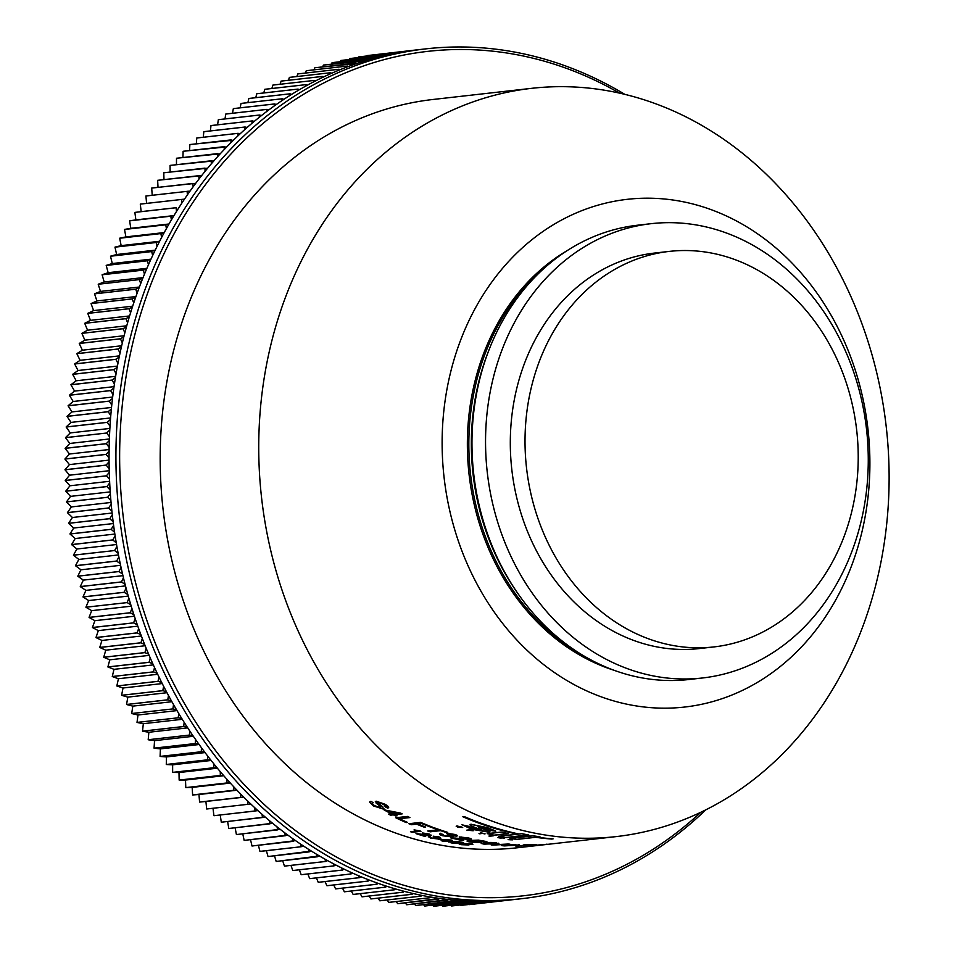 <?xml version="1.0" encoding="UTF-8"?>
<svg xmlns="http://www.w3.org/2000/svg" width="954" height="954" viewBox="0 0 954 954"><rect width="100%" height="100%" fill="white"/><g stroke="black" fill="none" stroke-linecap="round" stroke-linejoin="round"><path stroke-width="1.43" d="M402.457 890.881L403.184 892.169A427.619 356.999 83.6 0 0 403.208 892.169L361.995 896.82A427.619 356.999 83.6 0 0 362.019 896.82A427.619 356.999 83.6 0 0 362.031 896.832L403.232 892.181L404.246 891.346M464.395 816.636L463.429 816.862A376.52 314.331 83.6 0 0 506.288 831.483A376.52 314.331 83.6 0 0 517.795 834.142L518.749 833.963M464.371 816.755A376.52 314.331 83.6 0 0 507.23 831.375A376.52 314.331 83.6 0 0 518.737 834.034M619.456 93.098A424.924 354.745 83.6 0 0 535.862 58.921A424.924 354.745 83.6 0 0 124.831 384.617A424.924 354.745 83.6 0 0 414.871 888.269A424.924 354.745 83.6 0 0 700.725 812.343M705.674 809.922A427.619 356.999 -96.4 0 1 521.91 898.668A427.619 356.999 -96.4 0 1 413.01 891.06A427.619 356.999 -96.4 0 1 115.983 448.738A427.619 356.999 -96.4 0 1 425.878 48.857A427.619 356.999 -96.4 0 1 534.765 56.465A427.619 356.999 -96.4 0 1 624.822 94.351M425.878 48.857L419.009 49.632A427.619 356.999 83.6 0 0 109.114 449.525A427.619 356.999 83.6 0 0 406.142 891.835A427.619 356.999 83.6 0 0 515.041 899.443L521.91 898.668M651.236 223.665L637.654 225.204A228.602 190.848 83.6 0 0 484.882 361.399A228.602 190.848 83.6 0 0 509.686 580.843A228.602 190.848 83.6 0 0 630.785 675.444A228.602 190.848 83.6 0 0 689.003 679.51L702.573 677.972A228.602 190.848 83.6 0 0 868.235 464.193A228.602 190.848 83.6 0 0 709.454 227.744A228.602 190.848 83.6 0 0 651.236 223.665A228.602 190.848 83.6 0 0 485.574 437.445A228.602 190.848 83.6 0 0 644.355 673.906A228.602 190.848 83.6 0 0 702.573 677.972M511.308 839.854L508.1 839.615L511.308 839.854M512.167 839.973L511.523 839.437L512.191 839.723M498.584 837.481L500.969 838.447L499.407 837.648L504.416 838.065L497.94 837.695M500.063 838.196L499.419 837.433M492.538 835.632A376.52 314.331 83.6 0 0 493.325 835.811L489.712 836.217A376.52 314.331 83.6 0 1 488.925 836.05L492.538 835.632M448.535 841.285L447.414 841.404A376.52 314.331 83.6 0 1 445.697 841.034L443.538 841.273A376.52 314.331 83.6 0 1 441.833 840.879L443.98 840.641A376.52 314.331 83.6 0 1 438.172 839.234L451.063 840.021A376.52 314.331 83.6 0 0 452.256 840.283L446.83 840.903A376.52 314.331 83.6 0 0 448.535 841.285M462.463 842.704A376.52 314.331 83.6 0 1 457.503 841.762L454.533 841.881L457.515 842.287L458.6 843.336L455.499 843.384L451.027 842.871L449.346 841.75L456.811 843.038L451.337 841.583L457.228 841.356A376.52 314.331 83.6 0 0 463.596 842.573L462.487 842.37M451.182 842.096L452.053 842.764M456.811 843.038L456.048 842.06M459.589 843.026L458.647 842.811M448.678 842.036L449.346 841.75M472.874 844.326L463.274 843.694L467.71 844.075L468.819 844.982L461.545 844.707C458.528 844.111 458.373 843.694 461.08 843.455L472.337 844.04M469.809 844.695L468.855 844.445M459.101 843.956L461.08 843.455M462.189 840.498A376.52 314.331 83.6 0 1 450.55 837.815L468.187 839.007L466.84 838.065L459.232 836.92L468.247 837.922C471.479 838.661 472.23 839.186 470.489 839.484L454.986 838.375A376.52 314.331 83.6 0 0 463.704 840.331L462.249 840.021M468.187 839.007L468.808 838.28M471.479 839.15L468.032 839.019M470.322 841.082L471.491 841.917L477.835 842.215L476.785 841.321L470.525 840.426L478.395 840.104A376.52 314.331 83.6 0 0 486.886 841.571L485.383 841.75A376.52 314.331 83.6 0 1 478.765 840.617L474.806 840.796L478.777 841.285C481.877 841.881 482.366 842.31 480.232 842.573L470.119 842.072C466.983 841.464 466.232 840.999 467.877 840.653L469.785 840.808M477.835 842.215L478.872 841.404M481.543 842.179L480.267 842.048M466.995 841.023L467.877 840.653M481.233 843.396L484.298 842.716L498.882 843.455L484.095 844.159L481.21 843.443M491.167 844.91L508.017 844.028A376.52 314.331 83.6 0 0 509.925 844.159L493.075 845.089A376.52 314.331 83.6 0 1 491.167 844.91M504.881 845.339L516.293 845.005L508.232 844.6L518.642 845.065L504.702 845.9C501.589 845.721 500.826 845.494 502.412 845.208L504.344 844.982M512.036 845.614L512.739 844.922M516.293 845.005L515.232 844.493M519.501 844.874L518.642 844.684M501.577 844.934L502.412 845.208M522.172 845.781L518.177 846.15A376.52 314.331 83.6 0 1 515.875 846.15L532.439 844.946A376.52 314.331 83.6 0 1 523.209 844.982L524.724 844.815A376.52 314.331 83.6 0 0 536.255 844.719L522.172 845.614M532.559 845.482L546.296 844.338L532.368 845.697L530.102 845.602L531.986 845.053M539.69 845.041L538.509 844.958M543.947 844.517L542.898 844.433M547.143 844.218L546.284 844.242M529.22 845.22L530.102 845.602M531.652 88.328L433.08 99.466A376.52 314.331 83.6 0 0 160.224 451.564A376.52 314.331 83.6 0 0 421.763 841.023A376.52 314.331 83.6 0 0 517.64 847.736L616.201 836.598A376.52 314.331 83.6 0 0 889.068 484.489A376.52 314.331 83.6 0 0 627.529 95.03A376.52 314.331 83.6 0 0 531.652 88.328A376.52 314.331 83.6 0 0 258.784 440.426A376.52 314.331 83.6 0 0 520.324 829.885A376.52 314.331 83.6 0 0 616.201 836.598M507.468 831.339A376.52 314.331 83.6 0 0 518.976 833.999L521.921 833.677A376.52 314.331 83.6 0 0 528.802 835.012L525.857 835.346A376.52 314.331 83.6 0 0 530.138 836.098L533.083 835.764A376.52 314.331 83.6 0 0 539.988 836.813L537.042 837.147A376.52 314.331 83.6 0 0 553.082 838.888L551.674 839.055A376.52 314.331 83.6 0 1 535.623 837.302L516.806 839.437A376.52 314.331 83.6 0 1 509.901 838.375L528.719 836.253A376.52 314.331 83.6 0 1 524.438 835.513L505.608 837.636A376.52 314.331 83.6 0 1 498.739 836.288L517.557 834.166A376.52 314.331 83.6 0 1 506.049 831.506A376.52 314.331 83.6 0 1 462.845 816.743L464.264 816.576A376.52 314.331 83.6 0 0 507.468 831.339M501.637 832.007A376.52 314.331 83.6 0 0 508.482 833.653L494.077 835.275A376.52 314.331 83.6 0 1 487.232 833.629L501.637 832.007M669.267 251.403L654.563 253.06A199.016 166.151 83.6 0 0 510.33 439.174A199.016 166.151 83.6 0 0 648.577 645.035A199.016 166.151 83.6 0 0 699.246 648.577L713.962 646.919A199.016 166.151 83.6 0 0 858.195 460.806A199.016 166.151 83.6 0 0 719.948 254.945A199.016 166.151 83.6 0 0 669.267 251.403A199.016 166.151 83.6 0 0 525.046 437.516A199.016 166.151 83.6 0 0 663.28 643.378A199.016 166.151 83.6 0 0 713.962 646.919M619.647 702.514A255.493 213.302 83.6 0 0 866.781 506.681A255.493 213.302 83.6 0 0 692.389 203.858A255.493 213.302 83.6 0 0 445.244 399.678A255.493 213.302 83.6 0 0 619.647 702.514M419.879 830.91L414.072 829.861L417.339 830.922L410.458 831.697A376.52 314.331 83.6 0 0 412.14 832.293L419.879 830.91A376.52 314.331 83.6 0 0 420.964 831.292L412.14 832.293M424.625 836.336A376.52 314.331 83.6 0 1 416.004 833.617L429.145 835.048L422.515 832.949L429.217 834.034L430.838 835.561L419.307 834.201A376.52 314.331 83.6 0 0 425.758 836.205L424.697 835.895M429.145 835.048L429.658 834.356M431.59 835.263L430.934 835.048M442.99 834.452L444.182 835.644L450.014 836.348L447.259 834.786L454.283 835.513L453.269 834.571L446.389 833.224L454.557 834.404C457.443 835.239 458.123 835.811 456.608 836.121L451.85 835.728L452.279 836.944L442.739 835.776C439.687 834.845 438.971 834.178 440.581 833.784L442.537 834.261M450.014 836.348L450.813 835.549L450.121 835.036M454.283 835.513L454.891 834.786M457.467 835.764L456.68 835.597M453.388 836.05L452.279 836.944L449.095 836.384M439.806 833.701L440.581 833.784M447.593 832.329L446.245 832.472A376.52 314.331 83.6 0 1 440.617 830.66L430.206 831.828A376.52 314.331 83.6 0 1 427.738 830.994L438.148 829.813A376.52 314.331 83.6 0 1 432.556 827.822L433.915 827.667A376.52 314.331 83.6 0 0 447.593 832.329M425.675 827.082L424.315 827.225A376.52 314.331 83.6 0 1 416.564 824.137L411.281 824.733A376.52 314.331 83.6 0 1 408.861 823.719L420.619 822.384A376.52 314.331 83.6 0 0 432.138 826.999L430.779 827.154A376.52 314.331 83.6 0 1 421.692 823.564L417.924 823.982A376.52 314.331 83.6 0 0 425.675 827.082M409.898 817.566L399.487 818.747A376.52 314.331 83.6 0 0 407.573 822.431L406.213 822.575A376.52 314.331 83.6 0 1 395.743 817.757L407.513 816.421A376.52 314.331 83.6 0 0 409.898 817.566M397.091 815.777L395.576 815.944A376.52 314.331 83.6 0 1 393.418 814.859L390.556 815.181A376.52 314.331 83.6 0 1 388.409 814.084L391.271 813.762A376.52 314.331 83.6 0 1 384.009 809.863L400.668 813.106A376.52 314.331 83.6 0 0 402.171 813.869L394.932 814.692A376.52 314.331 83.6 0 0 397.091 815.777M373.205 802.731C371.666 803.161 372.191 804.15 374.779 805.725L380.586 807.68L380.419 806.488L376.019 802.946L376.162 801.181L385.046 804.258C388.588 806.285 389.459 807.585 387.682 808.169A376.52 314.331 83.6 0 1 385.344 806.845L383.782 804.46L378.559 802.588L378.106 803.053L382.971 807.036L382.995 808.98L373.515 805.939L369.568 802.028L370.915 801.324A376.52 314.331 83.6 0 0 373.205 802.731L372.477 803.029M380.586 807.68L380.598 806.011L375.59 801.67M375.327 801.61L376.162 801.181M388.683 807.633L387.849 807.692A375.983 313.89 83.6 0 1 385.905 806.583M385.344 806.845L386.143 805.999M385.535 806.368L383.961 803.983L378.75 802.111L378.106 803.053M383.913 808.539L382.995 808.98L373.706 805.462L369.949 802.505M430.671 837.099L431.578 837.97L435.954 838.471L433.891 837.326L439.15 837.85L433.223 836.193L439.365 837.04L440.891 838.304L437.337 838.017L437.647 838.924L430.504 838.065L428.871 836.622L430.349 836.825M435.954 838.471L436.574 837.755M439.15 837.85L438.458 836.801M437.373 837.767L437.647 838.924L436.216 838.435M428.227 836.932L428.871 836.622M472.898 830.517L471.884 830.159A376.52 314.331 83.6 0 1 470.477 829.718L466.864 830.123A376.52 314.331 83.6 0 0 467.639 830.362L469.082 830.207A376.52 314.331 83.6 0 0 469.833 830.433L473.196 830.755M482.927 833.462A376.52 314.331 83.6 0 0 484.62 833.903L485.073 833.856A376.52 314.331 83.6 0 1 480.911 832.759L480.458 832.806A376.52 314.331 83.6 0 0 482.152 833.259L478.991 833.617A376.52 314.331 83.6 0 0 479.767 833.82L482.951 833.307M489.008 832.079L488.985 832.234C493.635 831.423 479.671 828.442 478.383 826.641L484.274 827.989L488.794 830.159L495.83 831.22L487.542 827.678L471.061 824.292C466.291 825.258 479.79 828.776 481.174 830.242L461.927 824.709L471.98 829.396L490.034 831.84M471.061 824.292L469.976 824.745M481.472 829.646L481.174 830.242M488.913 829.563L488.794 830.159M462.13 827.237L456.871 825.949L457.574 827.07L462.702 827.488M456.871 825.949L456.179 826.224M461.211 827.476L460.854 826.701L457.681 826.236L458.027 827.023L461.211 827.476L460.901 826.51M457.753 825.925L458.027 827.023M529.899 836.062L528.957 836.229A376.52 314.331 83.6 0 1 524.676 835.477L524.688 835.37M525.63 835.275L525.618 835.37A376.52 314.331 83.6 0 0 529.899 836.121M525.618 835.37L524.676 835.477M539.404 836.73L516.686 839.353A376.52 314.331 83.6 0 1 510.497 838.411L510.497 838.316M533.214 835.787L533.214 835.847A376.52 314.331 83.6 0 0 539.404 836.789M533.214 835.847L510.497 838.411M522.053 833.701L499.336 836.336A376.52 314.331 83.6 0 0 505.477 837.54L528.218 834.905M522.041 833.772A376.52 314.331 83.6 0 0 528.218 834.977M536.816 837.087L536.804 837.171A376.52 314.331 83.6 0 0 552.485 838.888L551.543 838.995A376.52 314.331 83.6 0 1 535.862 837.278L535.874 837.195M536.804 837.171L535.862 837.278M501.768 832.031L487.828 833.689A376.52 314.331 83.6 0 0 493.957 835.167L507.898 833.51M501.756 832.115A376.52 314.331 83.6 0 0 507.898 833.593M481.591 830.016L474.496 828.954L468.581 826.283L462.463 824.936L472.218 829.372L488.627 832.138L489.688 831.256M495.364 830.815L487.303 827.714L470.501 824.328M471.443 824.268L471.407 824.423C466.756 825.425 480.995 828.978 481.531 830.35L481.794 830.23M488.627 832.138C493.123 831.304 478.467 828.227 478.037 826.522L484.513 827.965L489.259 830.159L495.317 831.065M469.595 829.813L469.535 830.147A376.52 314.331 83.6 0 0 470.298 830.385L472.015 830.648M470.823 829.825L470.787 830.004A376.52 314.331 83.6 0 0 471.443 830.207L471.479 830.028M470.787 830.004L469.535 830.147M446.842 840.748A375.983 313.89 83.6 0 1 445.756 840.498L445.697 841.034M450.443 839.973L446.83 840.903M440.104 839.174A375.983 313.89 83.6 0 0 441.428 839.496M445.756 840.498L443.61 840.748M448.332 839.818L441.404 839.639A376.52 314.331 83.6 0 0 445.113 840.51L448.297 840.152M472.337 844.004L470.501 843.777M462.428 844.564L467.066 844.743L461.605 843.885L462.428 844.564L461.641 843.396M466.232 843.885L467.066 844.743M380.765 807.191L380.598 806.011M396.315 815.384L395.743 815.455A375.983 313.89 83.6 0 1 393.585 814.37L393.418 814.859M401.407 813.488L394.932 814.692M384.879 809.767A375.983 313.89 83.6 0 0 391.438 813.261L391.271 813.762M389.315 813.977A375.983 313.89 83.6 0 0 390.723 814.692L390.556 815.181M393.585 814.37L390.723 814.692M397.019 813.106L388.147 811.139A376.52 314.331 83.6 0 0 392.786 813.583L397.019 813.106L388.147 811.139M409.087 817.184L399.487 818.747M396.697 817.65A375.983 313.89 83.6 0 0 406.356 822.074L406.213 822.575M424.673 826.689L424.435 826.724A375.983 313.89 83.6 0 1 416.695 823.636L416.564 824.137M421.692 823.564L417.924 823.982M421.823 823.052A375.983 313.89 83.6 0 0 430.898 826.641L430.779 827.154M409.898 823.6A375.983 313.89 83.6 0 0 411.412 824.232L411.281 824.733M416.695 823.636L411.412 824.232M446.412 831.948L446.341 831.96A375.983 313.89 83.6 0 1 440.724 830.135L440.617 830.66M433.724 827.69A375.983 313.89 83.6 0 0 438.256 829.3L438.148 829.813M428.954 830.851A375.983 313.89 83.6 0 0 430.314 831.316L430.206 831.828M440.724 830.135L430.314 831.316M449.763 833.414L448.165 833.259M442.739 835.776L442.835 835.251C439.782 834.321 439.067 833.653 440.676 833.259M452.566 837.779A375.983 313.89 83.6 0 0 454.986 838.363L455.046 837.934M461.354 837.505L461.116 836.896M474.83 840.51L472.647 840.343M478.813 840.092L474.806 840.796M498.382 843.205L495.818 844.135M491.453 842.442L486.635 842.513C483.761 842.704 483.38 843.026 485.491 843.479M486.6 843.038C483.726 843.229 483.344 843.551 485.455 844.016L493.516 843.896C496.402 843.706 496.784 843.396 494.637 842.966L491.441 842.752M494.649 842.668L496.259 842.847M483.905 843.038L485.455 844.016M417.709 833.629A375.983 313.89 83.6 0 0 419.319 834.142M411.651 831.566A375.983 313.89 83.6 0 0 412.247 831.781M510.76 899.932A427.619 356.999 83.6 0 1 510.712 899.932L469.523 904.595A427.619 356.999 83.6 0 0 469.571 904.583L510.784 899.896M460.591 905.418A427.619 356.999 83.6 0 0 460.639 905.418L501.828 900.767A427.619 356.999 83.6 0 0 501.828 900.767L460.198 905.012M492.634 901.125L451.624 905.978A427.619 356.999 83.6 0 0 451.671 905.978L493.015 901.113M483.583 901.327L442.656 906.276A427.619 356.999 83.6 0 0 442.704 906.276L484.119 901.327M474.532 901.256L433.665 906.3A427.619 356.999 83.6 0 0 433.712 906.3L475.199 901.268M465.469 900.91L424.673 906.05A427.619 356.999 83.6 0 0 424.721 906.05L466.291 900.946M456.417 900.29L456.859 900.886L415.67 905.537A427.619 356.999 83.6 0 0 415.717 905.537L457.371 900.361M447.366 899.395L447.867 900.099L406.678 904.75A427.619 356.999 83.6 0 0 406.726 904.762L448.463 899.515M438.327 898.227L438.888 899.05L397.699 903.7A427.619 356.999 83.6 0 0 397.746 903.712L439.579 898.406M429.312 896.796L429.92 897.726L388.731 902.377A427.619 356.999 83.6 0 0 388.779 902.389L429.968 897.738L430.707 897.034M420.332 895.09L420.976 896.14L379.787 900.791A427.619 356.999 83.6 0 0 379.835 900.803L421.024 896.14L421.847 895.401M411.377 893.111L412.068 894.28L370.879 898.942A427.619 356.999 83.6 0 0 370.915 898.942L412.116 894.292L413.034 893.504M353.147 894.435A427.619 356.999 83.6 0 0 353.195 894.447L394.384 889.796A427.619 356.999 83.6 0 0 394.384 889.796L353.147 894.435L351.322 891.024M384.76 885.61L385.535 887.137L344.346 891.787A427.619 356.999 83.6 0 0 344.394 891.799L385.583 887.148L386.799 886.266M375.995 882.569L376.782 884.227L335.593 888.889A427.619 356.999 83.6 0 0 335.641 888.901L376.83 884.251L378.142 883.344M367.29 879.29L368.089 881.067L326.9 885.717A427.619 356.999 83.6 0 0 326.936 885.741L368.137 881.079L369.556 880.172M358.644 875.736L359.455 877.644L318.254 882.307A427.619 356.999 83.6 0 0 318.302 882.319L359.491 877.668L361.017 876.75M350.07 871.944L350.881 873.971L309.692 878.622A427.619 356.999 83.6 0 0 309.728 878.646L350.929 873.995L352.551 873.065M341.58 867.89L342.379 870.048L301.19 874.699A427.619 356.999 83.6 0 0 301.237 874.723L342.426 870.072L344.156 869.154M333.161 863.585L333.96 865.874L292.771 870.525A427.619 356.999 83.6 0 0 292.818 870.549L334.007 865.886L335.844 864.992M324.837 859.041L325.624 861.45L284.435 866.101A427.619 356.999 83.6 0 0 284.471 866.125L325.66 861.474L327.604 860.58M316.609 854.247L317.372 856.775L276.183 861.438A427.619 356.999 83.6 0 0 276.219 861.462L319.447 855.941M308.476 849.227L309.215 851.874L268.014 856.525A427.619 356.999 83.6 0 0 268.062 856.549L311.398 851.063M259.953 851.373A427.619 356.999 83.6 0 0 260.001 851.409L301.19 846.747A427.619 356.999 83.6 0 0 301.19 846.747L259.953 851.373L258.403 845.304M292.52 838.459L293.188 841.345L251.999 845.995A427.619 356.999 83.6 0 0 252.035 846.019L295.573 840.617M284.709 832.735L285.341 835.728L244.152 840.379A427.619 356.999 83.6 0 0 244.188 840.414L287.822 835.06M277.006 826.784L277.602 829.885L236.413 834.547A427.619 356.999 83.6 0 0 236.449 834.571L280.178 829.264M269.445 820.607L269.982 823.827L228.793 828.477A427.619 356.999 83.6 0 0 228.829 828.513L272.653 823.266M261.992 814.215L262.481 817.53L221.292 822.193A427.619 356.999 83.6 0 0 221.328 822.229L265.236 817.041M254.682 807.609L255.112 811.031L213.923 815.694A427.619 356.999 83.6 0 0 213.958 815.718L257.962 810.614M247.503 800.8L247.873 804.317L206.684 808.968A427.619 356.999 83.6 0 0 206.72 809.004L250.807 803.972M240.48 793.788L240.778 797.401L199.589 802.052A427.619 356.999 83.6 0 0 199.624 802.087L205.897 801.455L206.684 808.968M240.778 797.401A427.619 356.999 83.6 0 0 240.813 797.437L199.624 802.087M233.587 786.573L233.813 790.27L192.625 794.92A427.619 356.999 83.6 0 0 192.66 794.968L198.957 794.515L199.589 802.052M233.813 790.27A427.619 356.999 83.6 0 0 233.849 790.306L192.66 794.968M226.849 779.168L227.004 782.948L185.803 787.599A427.619 356.999 83.6 0 0 185.839 787.634L192.159 787.384L192.625 794.92M227.004 782.948A427.619 356.999 83.6 0 0 227.04 782.984L185.839 787.634M220.255 771.559L220.338 775.423L179.149 780.074A427.619 356.999 83.6 0 0 179.173 780.122L185.493 780.05L185.803 787.599M220.338 775.423A427.619 356.999 83.6 0 0 220.374 775.459L179.173 780.122M213.827 763.784L213.827 767.72L172.638 772.37A427.619 356.999 83.6 0 0 172.662 772.406L178.994 772.537L179.149 780.074M213.827 767.72A427.619 356.999 83.6 0 0 213.851 767.755L172.662 772.406M207.555 755.818L207.471 759.825L166.282 764.476A427.619 356.999 83.6 0 0 166.306 764.512L172.638 764.834L172.638 772.37M207.471 759.825A427.619 356.999 83.6 0 0 207.507 759.861L166.306 764.512M201.461 747.674L201.282 751.74L160.093 756.403A427.619 356.999 83.6 0 0 160.117 756.439L166.449 756.951L166.282 764.476M201.282 751.74A427.619 356.999 83.6 0 0 201.306 751.788L160.117 756.439M195.522 739.362L195.248 743.5A427.619 356.999 83.6 0 0 195.284 743.536L154.095 748.198A427.619 356.999 83.6 0 0 154.095 748.198L160.415 748.89L160.093 756.403M198.73 743.917L195.284 743.536L154.059 748.151L154.548 740.662L148.24 739.779A427.619 356.999 83.6 0 1 148.204 739.732L189.393 735.081A427.619 356.999 83.6 0 0 189.429 735.117L148.24 739.779M184.17 722.261L183.717 726.495L142.528 731.146A427.619 356.999 83.6 0 0 142.551 731.193L148.848 732.267L148.204 739.732M183.717 726.495A427.619 356.999 83.6 0 0 183.74 726.543L142.551 731.193M178.768 713.485L178.207 717.754A427.619 356.999 83.6 0 0 178.243 717.79L137.018 722.405A427.619 356.999 83.6 0 0 137.054 722.452L143.327 723.704L142.528 731.146M181.832 718.517L178.243 717.79L137.054 722.452M173.545 704.553L172.889 708.858A427.619 356.999 83.6 0 0 172.912 708.905L131.724 713.556A427.619 356.999 83.6 0 0 131.724 713.556L137.984 714.999L137.018 722.405M176.538 709.74L172.912 708.905L131.7 713.509L132.809 706.139L126.584 704.517A427.619 356.999 83.6 0 1 126.56 704.469L167.749 699.807A427.619 356.999 83.6 0 0 167.773 699.854L126.584 704.517M163.647 686.272L162.8 690.624L121.599 695.275A427.619 356.999 83.6 0 0 121.635 695.323L127.824 697.135L126.56 704.469M162.8 690.624A427.619 356.999 83.6 0 0 162.824 690.672L121.635 695.323M158.984 676.923L158.03 681.299A427.619 356.999 83.6 0 0 158.054 681.347L116.865 686.009A427.619 356.999 83.6 0 0 116.865 686.009L123.03 688.001L121.599 695.275M158.03 681.299L116.841 685.962L118.427 678.735L112.298 676.553A427.619 356.999 83.6 0 1 112.274 676.505L153.463 671.854A427.619 356.999 83.6 0 0 153.487 671.902L112.298 676.553M150.255 657.878L149.086 662.267L107.897 666.929A427.619 356.999 83.6 0 0 107.921 666.977L114.003 669.338L112.274 676.505M149.086 662.267A427.619 356.999 83.6 0 0 149.11 662.326L107.921 666.977M146.189 648.195L144.913 652.572L103.724 657.234A427.619 356.999 83.6 0 0 103.747 657.282L109.782 659.822L107.897 666.929M144.913 652.572A427.619 356.999 83.6 0 0 144.936 652.631L103.747 657.282M142.313 638.393L140.942 642.769L99.753 647.42A427.619 356.999 83.6 0 0 99.776 647.48L105.763 650.187L103.724 657.234M140.942 642.769A427.619 356.999 83.6 0 0 140.965 642.817L99.776 647.48M138.652 628.495L137.173 632.86L95.984 637.51A427.619 356.999 83.6 0 0 95.996 637.558L101.935 640.456L99.753 647.42M137.173 632.86A427.619 356.999 83.6 0 0 137.197 632.907L95.996 637.558M135.194 618.502L133.608 622.843L92.419 627.494A427.619 356.999 83.6 0 0 92.443 627.553L98.322 630.618L95.984 637.51M133.608 622.843A427.619 356.999 83.6 0 0 133.632 622.89L92.443 627.553M131.938 608.413L130.257 612.73A427.619 356.999 83.6 0 0 130.281 612.79L89.08 617.441A427.619 356.999 83.6 0 0 89.08 617.441L94.899 620.684L92.419 627.494M130.257 612.73L89.068 617.393L91.691 610.655L85.943 607.245A427.619 356.999 83.6 0 0 85.943 607.245L127.132 602.594A427.619 356.999 83.6 0 0 127.132 602.594L85.92 607.197L88.698 600.555L83.01 596.977A427.619 356.999 83.6 0 1 82.998 596.918L124.187 592.267A427.619 356.999 83.6 0 0 124.199 592.315L83.01 596.977M123.46 577.719L121.468 581.916L80.279 586.567A427.619 356.999 83.6 0 0 80.291 586.627L85.908 590.371L82.998 596.918M121.468 581.916A427.619 356.999 83.6 0 0 121.48 581.976L80.291 586.627M121.063 567.356L118.976 571.506L77.787 576.156A427.619 356.999 83.6 0 0 77.799 576.204L83.332 580.115L80.279 586.567M118.976 571.506A427.619 356.999 83.6 0 0 118.988 571.553L77.799 576.204M118.868 556.933L116.686 561.024L75.497 565.674A427.619 356.999 83.6 0 0 75.509 565.734L80.971 569.8L77.787 576.156M116.686 561.024A427.619 356.999 83.6 0 0 116.698 561.083L75.509 565.734M116.901 546.463L114.635 550.494A427.619 356.999 83.6 0 0 114.635 550.541L73.434 555.145A427.619 356.999 83.6 0 0 73.446 555.204L78.836 559.426L75.497 565.674M118.165 553.32L114.635 550.541L73.446 555.204M115.148 535.945L112.787 539.916L71.598 544.567A427.619 356.999 83.6 0 0 71.61 544.627L76.904 549.003L73.434 555.145M112.787 539.916A427.619 356.999 83.6 0 0 112.799 539.964L71.61 544.627M113.621 525.404L111.177 529.291L69.976 533.942A427.619 356.999 83.6 0 0 69.988 534.001L75.199 538.533L71.598 544.567M111.177 529.291A427.619 356.999 83.6 0 0 111.177 529.351L69.988 534.001M112.31 514.826L109.77 518.63L68.581 523.293A427.619 356.999 83.6 0 0 68.593 523.341L73.708 528.027L69.976 533.942M109.77 518.63A427.619 356.999 83.6 0 0 109.782 518.69L68.593 523.341M111.224 504.225L108.601 507.957L67.412 512.608A427.619 356.999 83.6 0 0 67.424 512.668L72.432 517.497L68.581 523.293M108.601 507.957A427.619 356.999 83.6 0 0 108.613 508.005L67.424 512.668M110.354 493.612L107.659 497.249L66.47 501.899A427.619 356.999 83.6 0 0 66.47 501.959L71.395 506.932L67.412 512.608M107.659 497.249A427.619 356.999 83.6 0 0 107.659 497.308L66.47 501.959M109.698 482.974L106.931 486.528L65.743 491.191A427.619 356.999 83.6 0 0 65.743 491.238L70.572 496.366L66.47 501.899M106.931 486.528A427.619 356.999 83.6 0 0 106.931 486.588L65.743 491.238M109.281 472.349L106.443 475.807L65.242 480.458A427.619 356.999 83.6 0 0 65.254 480.518L69.964 485.777L65.743 491.191M106.443 475.807A427.619 356.999 83.6 0 0 106.443 475.867L65.254 480.518M109.078 461.724L106.168 465.087L64.979 469.738A427.619 356.999 83.6 0 0 64.979 469.797L69.582 475.187L65.242 480.458M106.168 465.087A427.619 356.999 83.6 0 0 106.168 465.135L64.979 469.797M109.09 451.111L106.121 454.366L64.932 459.017A427.619 356.999 83.6 0 0 64.932 459.077L69.427 464.598L64.979 469.738M106.121 454.366A427.619 356.999 83.6 0 0 106.121 454.414L64.932 459.077M109.328 440.509L106.299 443.658L65.111 448.308A427.619 356.999 83.6 0 0 65.111 448.368L69.499 454.009L64.932 459.017M106.299 443.658A427.619 356.999 83.6 0 0 106.299 443.705L65.111 448.368M109.793 429.932L106.705 432.973A427.619 356.999 83.6 0 0 106.705 433.021L65.516 437.624A427.619 356.999 83.6 0 0 65.516 437.683L69.785 443.455L65.111 448.308M109.471 436.753L106.705 433.021L65.516 437.683M110.473 419.378L107.349 422.312L66.148 426.963A427.619 356.999 83.6 0 0 66.148 427.022L70.298 432.913L65.516 437.624M107.349 422.312A427.619 356.999 83.6 0 0 107.337 422.36L66.148 427.022M111.379 408.872L108.207 411.675A427.619 356.999 83.6 0 0 108.196 411.734L67.007 416.385A427.619 356.999 83.6 0 0 67.007 416.385L71.037 422.395L66.148 426.963M108.207 411.675L67.007 416.338L71.991 411.925L68.092 405.808A427.619 356.999 83.6 0 1 68.092 405.748L109.281 401.097A427.619 356.999 83.6 0 0 109.281 401.145L68.092 405.808M113.848 387.98L110.592 390.556L69.403 395.206A427.619 356.999 83.6 0 0 69.392 395.266L73.172 401.491L68.092 405.748M110.592 390.556A427.619 356.999 83.6 0 0 110.581 390.603L69.392 395.266M115.398 377.605L112.119 380.062L70.93 384.724A427.619 356.999 83.6 0 0 70.918 384.772L74.567 391.104L69.403 395.206M112.119 380.062A427.619 356.999 83.6 0 0 112.119 380.121L70.918 384.772M117.175 367.302L113.872 369.639L72.683 374.29A427.619 356.999 83.6 0 0 72.671 374.35L76.189 380.789L70.93 384.724M113.872 369.639A427.619 356.999 83.6 0 0 113.872 369.687L72.671 374.35M119.178 357.07L115.851 359.276L74.662 363.927A427.619 356.999 83.6 0 0 74.65 363.987L78.037 370.522L72.683 374.29M115.851 359.276A427.619 356.999 83.6 0 0 115.839 359.336L74.65 363.987M121.385 346.898L118.046 348.985L76.857 353.648A427.619 356.999 83.6 0 0 76.845 353.695L80.088 360.326L74.662 363.927M118.046 348.985A427.619 356.999 83.6 0 0 118.034 349.045L76.845 353.695M123.805 336.822L120.454 338.777L79.265 343.44A427.619 356.999 83.6 0 0 79.254 343.488L82.366 350.201L76.857 353.648M120.454 338.777A427.619 356.999 83.6 0 0 120.442 338.837L79.254 343.488M126.441 326.817L123.09 328.653L81.901 333.316A427.619 356.999 83.6 0 0 81.877 333.363L84.858 340.161L79.265 343.44M123.09 328.653A427.619 356.999 83.6 0 0 123.066 328.713L81.877 333.363M129.279 316.919L125.928 318.624L84.739 323.287A427.619 356.999 83.6 0 0 84.727 323.334L87.553 330.215L81.901 333.316M125.928 318.624A427.619 356.999 83.6 0 0 125.916 318.684L84.727 323.334M132.332 307.105L128.993 308.691L87.804 313.353A427.619 356.999 83.6 0 0 87.78 313.401L90.475 320.353L84.739 323.287M128.993 308.691A427.619 356.999 83.6 0 0 128.969 308.75L87.78 313.401M135.599 297.409L132.26 298.864A427.619 356.999 83.6 0 0 132.248 298.924L91.047 303.575A427.619 356.999 83.6 0 0 91.047 303.575L93.599 310.599L87.804 313.353M132.26 298.864L91.071 303.527L96.926 300.951L94.529 293.856A427.619 356.999 83.6 0 1 94.553 293.808L135.742 289.157A427.619 356.999 83.6 0 0 135.718 289.205L94.529 293.856M142.718 278.329L139.427 279.558A427.619 356.999 83.6 0 0 139.403 279.605L98.238 284.209A427.619 356.999 83.6 0 0 98.214 284.256L100.468 291.411L94.553 293.808M140.655 283.588L139.403 279.605L98.214 284.256M146.594 268.98L143.315 270.077L102.126 274.74A427.619 356.999 83.6 0 0 102.102 274.788L104.201 282.002L98.238 284.209M143.315 270.077A427.619 356.999 83.6 0 0 143.303 270.125L102.102 274.788M150.649 259.75L106.228 265.391A427.619 356.999 83.6 0 0 106.204 265.439L108.148 272.701L102.126 274.74M147.417 260.74A427.619 356.999 83.6 0 0 147.393 260.788L106.204 265.439M154.906 250.652L110.521 256.185A427.619 356.999 83.6 0 0 110.497 256.232L112.286 263.542L106.228 265.391M151.71 251.522A427.619 356.999 83.6 0 0 151.686 251.57L110.497 256.232M159.366 241.696L115.005 247.11A427.619 356.999 83.6 0 0 114.981 247.158L116.626 254.515L110.521 256.185M156.206 242.459A427.619 356.999 83.6 0 0 156.182 242.507L114.981 247.158M164.005 232.883L160.892 233.539A427.619 356.999 83.6 0 0 160.868 233.575L119.691 238.19A427.619 356.999 83.6 0 0 119.667 238.238L121.158 245.631L115.005 247.11M161.62 237.343L160.868 233.575L119.667 238.238M168.834 224.226L165.769 224.762A427.619 356.999 83.6 0 0 165.746 224.81L124.545 229.461A427.619 356.999 83.6 0 0 124.545 229.461L125.88 236.902L119.691 238.19M166.401 228.507L165.746 224.81L124.58 229.413L130.793 228.316L129.613 220.851A427.619 356.999 83.6 0 1 129.637 220.803L170.838 216.153A427.619 356.999 83.6 0 0 170.802 216.2L129.613 220.851M184.408 199.171L181.522 199.422A427.619 356.999 83.6 0 0 181.487 199.469L140.298 204.12A427.619 356.999 83.6 0 0 140.298 204.12L141.168 211.633L176.085 207.71A427.619 356.999 83.6 0 0 176.061 207.745L134.86 212.396A427.619 356.999 83.6 0 0 134.86 212.396L135.885 219.897L129.637 220.803M176.538 211.311L176.061 207.745L141.168 211.633M181.892 202.952L181.487 199.469L140.321 204.084M189.941 191.158L187.127 191.313A427.619 356.999 83.6 0 0 187.103 191.36L145.938 195.975A427.619 356.999 83.6 0 0 145.914 196.011L146.594 203.369M187.425 194.759L187.103 191.36L145.914 196.011M195.665 183.323L151.722 188.045A427.619 356.999 83.6 0 0 151.698 188.093L152.223 195.26M192.923 183.395A427.619 356.999 83.6 0 0 192.887 183.43L151.698 188.093M201.544 175.667L157.684 180.306A427.619 356.999 83.6 0 0 157.648 180.342L158.018 187.33M198.873 175.643A427.619 356.999 83.6 0 0 198.849 175.691L157.648 180.342M207.59 168.19L163.814 172.746A427.619 356.999 83.6 0 0 163.778 172.793L163.981 179.59M205.003 168.095A427.619 356.999 83.6 0 0 204.967 168.131L163.778 172.793M213.803 160.904L170.098 165.388A427.619 356.999 83.6 0 0 170.062 165.424L170.134 172.042M211.287 160.737A427.619 356.999 83.6 0 0 211.263 160.773L170.062 165.424M220.159 153.809L176.55 158.233A427.619 356.999 83.6 0 0 176.514 158.269L176.442 164.672M217.739 153.57A427.619 356.999 83.6 0 0 217.703 153.606L176.514 158.269M226.682 146.904L183.156 151.269A427.619 356.999 83.6 0 0 183.12 151.304L182.918 157.505M224.345 146.618A427.619 356.999 83.6 0 0 224.309 146.654L183.12 151.304M233.348 140.214L189.906 144.519A427.619 356.999 83.6 0 0 189.87 144.555L189.548 150.553M231.106 139.868A427.619 356.999 83.6 0 0 231.071 139.904L189.87 144.555M240.158 133.727L237.999 133.321L196.81 137.984A427.619 356.999 83.6 0 0 196.774 138.008L196.345 143.792M237.999 133.321A427.619 356.999 83.6 0 0 237.963 133.357L196.774 138.008M247.11 127.442L245.047 127.001L203.858 131.652A427.619 356.999 83.6 0 0 203.822 131.688L203.285 137.245M245.047 127.001A427.619 356.999 83.6 0 0 245.011 127.037L203.822 131.688M254.193 121.385L252.238 120.896A427.619 356.999 83.6 0 0 252.202 120.931L211.049 125.546A427.619 356.999 83.6 0 0 211.001 125.582L210.369 130.925M251.916 123.293L252.202 120.931L211.001 125.582M261.42 115.529L259.548 115.017L218.359 119.667A427.619 356.999 83.6 0 0 218.323 119.703L217.607 124.807M259.548 115.017A427.619 356.999 83.6 0 0 259.512 115.052L218.323 119.703M268.766 109.913L267.001 109.364L225.812 114.015A427.619 356.999 83.6 0 0 225.776 114.051L224.977 118.928M267.001 109.364A427.619 356.999 83.6 0 0 266.965 109.388L225.776 114.051M276.231 104.511L274.573 103.938L233.384 108.601A427.619 356.999 83.6 0 0 233.336 108.625L232.49 113.264M274.573 103.938A427.619 356.999 83.6 0 0 274.537 103.974L233.336 108.625M283.827 99.335L282.265 98.751L241.076 103.414A427.619 356.999 83.6 0 0 241.028 103.437L240.122 107.838M282.265 98.751A427.619 356.999 83.6 0 0 282.229 98.775L241.028 103.437M291.53 94.386L290.076 93.802L248.875 98.453A427.619 356.999 83.6 0 0 248.839 98.489L247.885 102.638M290.076 93.802A427.619 356.999 83.6 0 0 290.028 93.826L248.839 98.489M299.341 89.688L297.982 89.092L256.793 93.742A427.619 356.999 83.6 0 0 256.757 93.766L255.767 97.678M297.982 89.092A427.619 356.999 83.6 0 0 297.946 89.116L256.757 93.766M307.26 85.216L306.007 84.632L264.818 89.282A427.619 356.999 83.6 0 0 264.771 89.306L263.757 92.955M306.007 84.632A427.619 356.999 83.6 0 0 305.972 84.656L264.771 89.306M315.273 80.983L314.128 80.41A427.619 356.999 83.6 0 0 314.093 80.434L272.939 85.061A427.619 356.999 83.6 0 0 272.892 85.085L271.866 88.483M313.675 81.805L314.093 80.434L272.892 85.085M323.382 77L322.345 76.439A427.619 356.999 83.6 0 0 322.297 76.463L281.108 81.114A427.619 356.999 83.6 0 0 281.108 81.114L280.082 84.25M322.345 76.439L281.156 81.09M331.587 73.255L330.656 72.719L289.456 77.369A427.619 356.999 83.6 0 0 289.42 77.393L288.406 80.267M330.656 72.719A427.619 356.999 83.6 0 0 330.609 72.742L289.42 77.393M339.874 69.761L339.04 69.248A427.619 356.999 83.6 0 0 338.992 69.272L297.803 73.923A427.619 356.999 83.6 0 0 297.803 73.923L296.813 76.547M339.04 69.248L297.851 73.911M348.246 66.518L347.506 66.041A427.619 356.999 83.6 0 0 347.471 66.064L306.27 70.715A427.619 356.999 83.6 0 0 306.27 70.715L305.328 73.064M347.113 66.947L347.471 66.064L306.317 70.703M356.689 63.536L314.856 67.746A427.619 356.999 83.6 0 0 314.82 67.77L313.926 69.845M356.057 63.095A427.619 356.999 83.6 0 0 356.009 63.107L314.82 67.77M365.203 60.794L323.466 65.063A427.619 356.999 83.6 0 0 323.43 65.075L322.595 66.875M364.666 60.4A427.619 356.999 83.6 0 0 364.619 60.412L323.43 65.075M373.777 58.313L332.147 62.63A427.619 356.999 83.6 0 0 332.099 62.642L331.36 64.168M373.336 57.979A427.619 356.999 83.6 0 0 373.288 57.991L332.099 62.642M382.411 56.095L340.876 60.46A427.619 356.999 83.6 0 0 340.828 60.472L340.184 61.724M382.065 55.809A427.619 356.999 83.6 0 0 382.017 55.821L340.828 60.472M391.104 54.128L390.854 53.913A427.619 356.999 83.6 0 0 390.806 53.925L349.617 58.576A427.619 356.999 83.6 0 0 349.617 58.576L349.081 59.542M390.854 53.913L349.653 58.564M399.845 52.422L399.678 52.279A427.619 356.999 83.6 0 0 399.631 52.279L358.442 56.942A427.619 356.999 83.6 0 0 358.442 56.942L358.048 57.622M399.678 52.279L358.489 56.93M408.634 50.991L367.362 55.559A427.619 356.999 83.6 0 0 367.314 55.57L367.075 55.964M408.55 50.908A427.619 356.999 83.6 0 0 408.503 50.92L367.314 55.57M417.447 49.811L417.447 49.811A427.619 356.999 83.6 0 0 417.399 49.811L376.15 54.569M364.619 60.412L364.321 61.068M356.009 63.107L355.675 63.87M338.992 69.272L338.622 70.274M330.609 72.742L330.215 73.863M322.297 76.463L321.892 77.715M305.972 84.656L305.554 86.146M297.946 89.116L297.529 90.749M290.028 93.826L289.622 95.579M282.229 98.775L281.835 100.659M274.537 103.974L274.168 105.966M266.965 109.388L266.619 111.511M259.512 115.052L259.202 117.294M245.011 127.037L244.773 129.517M237.963 133.357L237.773 135.957M231.071 139.904L230.916 142.611M224.309 146.654L224.214 149.468M217.703 153.606L217.667 156.539M211.263 160.773L211.287 163.802M204.967 168.131L205.062 171.267M198.849 175.691L199.016 178.911M192.887 183.43L193.125 186.745M173.843 215.711L170.838 216.153M170.802 216.2L171.374 219.837M156.182 242.507L157.028 246.323M151.686 251.57L152.64 255.445M147.393 260.788L148.442 264.699M143.303 270.125L144.448 274.084M139.057 287.81L135.742 289.157M135.718 289.205L137.078 293.212M132.248 298.924L133.703 302.955M128.969 308.75L130.543 312.793M125.916 318.684L127.586 322.738M123.066 328.713L124.843 332.767M120.442 338.837L122.327 342.88M118.034 349.045L120.013 353.087M115.839 359.336L117.926 363.355M113.872 369.687L116.054 373.694M112.119 380.121L114.397 384.092M110.581 390.603L112.966 394.539M112.5 398.402L109.281 401.097M109.281 401.145L111.761 405.045M108.196 411.734L110.771 415.586M107.337 422.36L110.008 426.152M106.299 443.705L109.15 447.378M106.121 454.414L109.054 458.015M106.168 465.135L109.185 468.664M106.443 475.867L109.531 479.313M106.931 486.588L110.104 489.951M107.659 497.308L110.902 500.576M108.613 508.005L111.916 511.189M109.782 518.69L113.144 521.778M111.177 529.351L114.599 532.332M112.799 539.964L116.281 542.85M116.698 561.083L120.276 563.742M118.988 571.553L122.589 574.105M121.48 581.976L125.129 584.397M126.071 588.022L124.187 592.267M124.199 592.315L127.872 594.628M128.909 598.253L127.12 602.546L130.829 604.788M130.281 612.79L133.989 614.853M133.632 622.89L137.364 624.846M137.197 632.907L140.93 634.732M140.965 642.817L144.71 644.522M144.936 652.631L148.681 654.205M149.11 662.326L152.843 663.769M154.524 667.466L153.463 671.854M153.487 671.902L157.207 673.226M158.054 681.347L161.763 682.551M162.824 690.672L166.509 691.745M168.5 695.478L167.749 699.807M167.773 699.854L171.434 700.808M183.74 726.543L187.294 727.139M189.763 730.895L189.393 735.081M189.429 735.117L192.935 735.606M201.306 751.788L204.705 752.062M207.507 759.861L210.834 760.028M213.851 767.755L217.13 767.815M220.374 775.459L223.57 775.435M227.04 782.984L230.164 782.852M233.849 790.306L236.902 790.091M240.813 797.437L243.783 797.139M300.438 843.956L301.154 846.723L303.432 845.959M393.585 888.377L394.336 889.784L395.493 888.937M451.027 905.334L451.624 905.978M441.869 905.382L442.656 906.276M432.711 905.155L433.665 906.3M423.564 904.654L424.673 906.05M414.43 903.891L415.67 905.537M405.307 902.854L406.678 904.75M396.22 901.542L397.699 903.7M387.157 899.968L388.731 902.377M378.142 898.131L379.787 900.791M369.15 896.021L370.879 898.942M360.218 893.659L361.995 896.82M342.498 888.126L344.346 891.787M333.721 884.966L335.593 888.889M325.028 881.556L326.9 885.717M316.394 877.895L318.254 882.307M307.832 873.971L309.692 878.622M299.365 869.809L301.19 874.699M290.97 865.385L292.771 870.525M282.682 860.723L284.435 866.101M274.478 855.821L276.183 861.438M266.381 850.682L268.014 856.525M250.52 839.699L251.999 845.995M242.769 833.856L244.152 840.379M235.125 827.798L236.413 834.547M227.612 821.513L228.793 828.477M220.243 815.014L221.292 822.193M212.992 808.3L213.923 815.694M173.914 215.592L135.885 219.897M168.953 223.999L130.793 228.316M164.171 232.573L125.88 236.902M159.568 241.29L121.158 245.631M155.144 250.163L116.626 254.515M150.911 259.178L112.286 263.542M146.868 268.324L108.148 272.701M143.017 277.614L104.201 282.002M139.356 287.023L100.468 291.411M135.897 296.551L96.926 300.951M132.63 306.186L93.599 310.599M129.577 315.941L90.475 320.353M126.727 325.791L87.553 330.215M124.08 335.736L84.858 340.161M121.647 345.765L82.366 350.201M119.417 355.878L80.088 360.326M117.414 366.074L78.037 370.522M115.613 376.329L76.189 380.789M114.027 386.656L74.567 391.104M112.667 397.031L73.172 401.491M111.511 407.453L71.991 411.925M110.581 417.935L71.037 422.395M109.877 428.441L70.298 432.913M109.388 438.971L69.785 443.455M109.114 449.537L69.499 454.009M109.066 460.114L69.427 464.598M109.233 470.704L69.582 475.187M109.627 481.293L69.964 485.777M110.235 491.882L70.572 496.366M111.058 502.46L71.395 506.932M112.107 513.013L72.432 517.497M113.371 523.543L73.708 528.027M114.862 534.049L75.199 538.533M116.567 544.519L76.904 549.003M118.487 554.942L78.836 559.426M120.609 565.317L80.971 569.8M122.959 575.644L83.332 580.115M125.511 585.899L85.908 590.371M128.277 596.083L88.698 600.555M131.258 606.184L91.691 610.655M134.442 616.212L94.899 620.684M137.817 626.158L98.322 630.618M141.407 635.996L101.935 640.456M145.199 645.739L105.763 650.187M149.182 655.374L109.782 659.822M153.355 664.89L114.003 669.338M157.72 674.287L118.427 678.735M162.275 683.565L123.03 688.001M167.022 692.711L127.824 697.135M171.935 701.715L132.809 706.139M177.039 710.587L137.984 714.999M182.321 719.304L143.327 723.704M187.759 727.866L148.848 732.267M193.376 736.273L154.548 740.662M199.159 744.514L160.415 748.89M205.098 752.575L166.449 756.951M211.192 760.469L172.638 764.834M217.429 768.197L178.994 772.537M223.82 775.721L185.493 780.05M230.355 783.067L192.159 787.384M237.021 790.222L198.957 794.515M243.819 797.174L205.897 801.455M489.175 349.462A224.297 187.258 83.6 0 0 516.531 591.528M484.882 361.399L484.191 363.498A224.44 187.378 83.6 0 0 508.53 578.947L509.686 580.843M567.022 250.711A225.371 188.153 83.6 0 0 469.058 474.305A225.371 188.153 83.6 0 0 614.448 670.412M538.7 273.333A224.297 187.258 83.6 0 0 581.797 654.671"/></g></svg>
